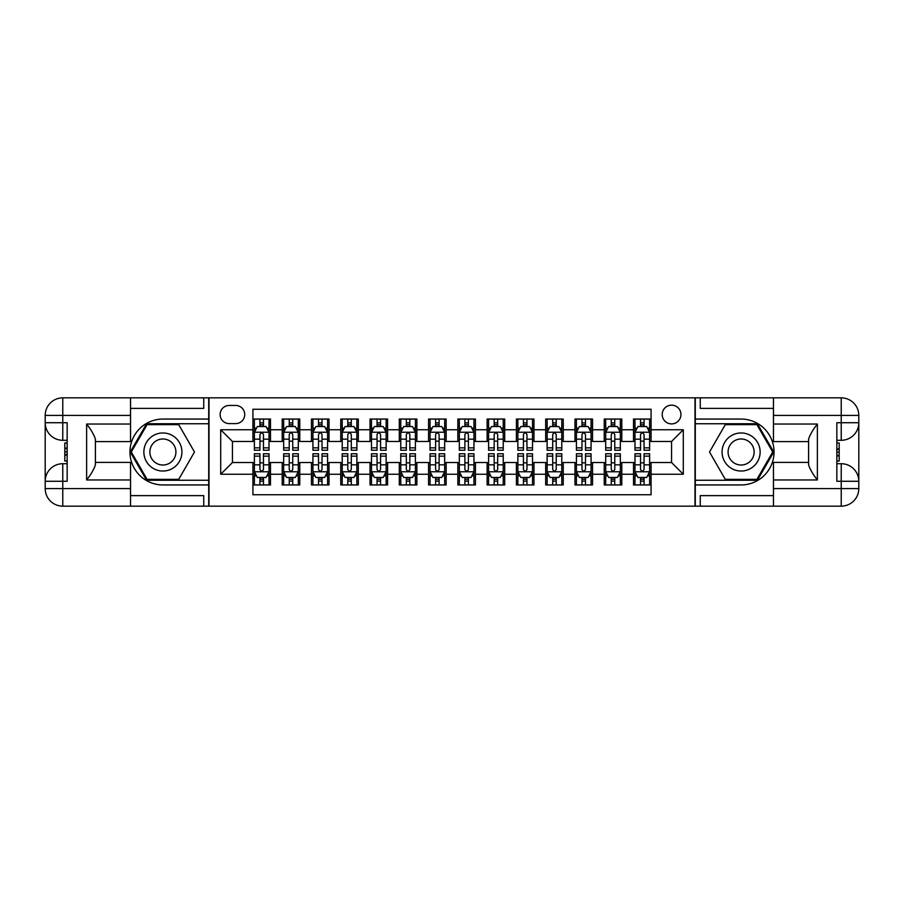 <?xml version="1.0" encoding="UTF-8"?>
<svg xmlns="http://www.w3.org/2000/svg" width="904" height="904" viewBox="0 0 904 904"><rect width="100%" height="100%" fill="white"/><g stroke="black" fill="none" stroke-linecap="round" stroke-linejoin="round"><path stroke-width="1.36" d="M671.57 405.161A9.368 9.368 0 0 0 662.203 414.529A9.368 9.368 0 0 0 671.57 423.897A9.368 9.368 0 0 0 680.949 414.529A9.368 9.368 0 0 0 671.57 405.161M130.538 495.618L203.739 495.618L203.739 506.161L773.462 506.161L773.462 488.601L841.228 488.601L841.228 481.278L836.844 481.278L836.844 422.722L841.228 422.722L841.228 415.399L773.462 415.399L773.462 424.044L817.374 424.044L817.374 479.956C812.685 473.945 809.758 468.871 808.594 464.746L808.594 439.254C809.758 435.129 812.685 430.055 817.374 424.044M651.083 419.06L633.512 419.06L633.512 429.75L621.805 429.75L621.805 441.457L633.512 441.457L633.512 429.75M621.805 429.75L621.805 419.06L604.234 419.06L604.234 429.75L592.527 429.75L592.527 441.457L604.234 441.457L604.234 429.75M592.527 429.75L592.527 419.06L574.967 419.06L574.967 429.75L563.248 429.75L563.248 441.457L574.967 441.457L574.967 429.75M563.248 429.75L563.248 419.06L545.688 419.06L545.688 429.75L533.97 429.75L533.97 441.457L545.688 441.457L545.688 429.75M533.97 429.75L533.97 419.06L516.41 419.06L516.41 429.75L504.703 429.75L504.703 441.457L516.41 441.457L516.41 429.75M504.703 429.75L504.703 419.06L487.132 419.06L487.132 429.75L475.425 429.75L475.425 441.457L487.132 441.457L487.132 429.75M475.425 429.75L475.425 419.06L457.853 419.06L457.853 429.75L446.147 429.75L446.147 441.457L457.853 441.457L457.853 429.75M446.147 429.75L446.147 419.06L428.575 419.06L428.575 429.75L416.868 429.75L416.868 441.457L428.575 441.457L428.575 429.75M416.868 429.75L416.868 419.06L399.297 419.06L399.297 429.75L387.59 429.75L387.59 441.457L399.297 441.457L399.297 429.75M387.59 429.75L387.59 419.06L370.03 419.06L370.03 429.75L358.312 429.75L358.312 441.457L370.03 441.457L370.03 429.75M358.312 429.75L358.312 419.06L340.751 419.06L340.751 429.75L329.033 429.75L329.033 441.457L340.751 441.457L340.751 429.75M329.033 429.75L329.033 419.06L311.473 419.06L311.473 429.75L299.766 429.75L299.766 441.457L311.473 441.457L311.473 429.75M299.766 429.75L299.766 419.06L282.195 419.06L282.195 441.457L270.488 441.457L270.488 419.06L252.917 419.06M252.917 484.939L270.488 484.939L270.488 462.543L282.195 462.543L282.195 484.939L299.766 484.939L299.766 462.543L311.473 462.543L311.473 474.25L299.766 474.25M311.473 474.25L311.473 484.939L329.033 484.939L329.033 462.543L340.751 462.543L340.751 474.25L329.033 474.25M340.751 474.25L340.751 484.939L358.312 484.939L358.312 462.543L370.03 462.543L370.03 474.25L358.312 474.25M370.03 474.25L370.03 484.939L387.59 484.939L387.59 462.543L399.297 462.543L399.297 474.25L387.59 474.25M399.297 474.25L399.297 484.939L416.868 484.939L416.868 462.543L428.575 462.543L428.575 474.25L416.868 474.25M428.575 474.25L428.575 484.939L446.147 484.939L446.147 462.543L457.853 462.543L457.853 474.25L446.147 474.25M457.853 474.25L457.853 484.939L475.425 484.939L475.425 462.543L487.132 462.543L487.132 474.25L475.425 474.25M487.132 474.25L487.132 484.939L504.703 484.939L504.703 462.543L516.41 462.543L516.41 474.25L504.703 474.25M516.41 474.25L516.41 484.939L533.97 484.939L533.97 462.543L545.688 462.543L545.688 474.25L533.97 474.25M545.688 474.25L545.688 484.939L563.248 484.939L563.248 462.543L574.967 462.543L574.967 474.25L563.248 474.25M574.967 474.25L574.967 484.939L592.527 484.939L592.527 462.543L604.234 462.543L604.234 474.25L592.527 474.25M604.234 474.25L604.234 484.939L621.805 484.939L621.805 462.543L633.512 462.543L633.512 474.25L621.805 474.25M229.209 423.603L235.65 423.603A9.074 9.074 0 0 0 244.724 414.529A9.074 9.074 0 0 0 235.65 405.455L229.209 405.455A9.074 9.074 0 0 0 220.124 414.529A9.074 9.074 0 0 0 229.209 423.603M773.462 408.382L700.261 408.382L700.261 397.839L694.995 397.839L694.995 506.161M694.995 397.839L130.538 397.839L130.538 415.399L62.771 415.399L62.771 422.722L67.156 422.722L67.156 481.278L62.771 481.278L62.771 488.601L130.538 488.601L130.538 479.956L86.626 479.956L86.626 424.044C91.315 430.055 94.242 435.129 95.406 439.254L95.406 464.746C94.242 468.871 91.315 473.945 86.626 479.956M209.005 506.161L209.005 397.839M651.083 429.75L651.083 409.252L252.917 409.252L252.917 441.457L232.43 441.457L232.43 462.543L252.917 462.543L252.917 494.748L651.083 494.748L651.083 462.543L671.57 462.543L671.57 441.457L651.083 441.457L651.083 429.75L683.288 429.75L683.288 474.25L651.083 474.25M252.917 474.25L220.712 474.25L220.712 429.75L252.917 429.75M633.512 474.25L633.512 484.939L651.083 484.939M252.917 426.383L254.386 426.383M259.945 426.383L263.459 426.383M269.019 426.383L270.488 426.383M252.917 441.163L254.386 441.163M259.945 441.163L263.459 441.163M269.019 441.163L270.488 441.163M252.917 462.837L254.386 462.837M259.945 462.837L263.459 462.837M269.019 462.837L270.488 462.837M252.917 477.617L254.386 477.617M259.945 477.617L263.459 477.617M269.019 477.617L270.488 477.617M282.195 441.163L283.664 441.163M289.223 441.163L292.738 441.163M298.297 441.163L299.766 441.163M282.195 426.383L283.664 426.383M289.223 426.383L292.738 426.383M298.297 426.383L299.766 426.383M282.195 462.837L283.664 462.837M289.223 462.837L292.738 462.837M298.297 462.837L299.766 462.837M282.195 477.617L283.664 477.617M289.223 477.617L292.738 477.617M298.297 477.617L299.766 477.617M311.473 462.837L312.931 462.837M318.502 462.837L322.016 462.837M327.576 462.837L329.033 462.837M311.473 477.617L312.931 477.617M318.502 477.617L322.016 477.617M327.576 477.617L329.033 477.617M311.473 426.383L312.931 426.383M318.502 426.383L322.016 426.383M327.576 426.383L329.033 426.383M311.473 441.163L312.931 441.163M318.502 441.163L322.016 441.163M327.576 441.163L329.033 441.163M340.751 462.837L342.209 462.837M347.78 462.837L351.283 462.837M356.854 462.837L358.312 462.837M340.751 477.617L342.209 477.617M347.78 477.617L351.283 477.617M356.854 477.617L358.312 477.617M340.751 426.383L342.209 426.383M347.78 426.383L351.283 426.383M356.854 426.383L358.312 426.383M340.751 441.163L342.209 441.163M347.78 441.163L351.283 441.163M356.854 441.163L358.312 441.163M370.03 462.837L371.487 462.837M377.047 462.837L380.561 462.837M386.132 462.837L387.59 462.837M370.03 477.617L371.487 477.617M377.047 477.617L380.561 477.617M386.132 477.617L387.59 477.617M370.03 426.383L371.487 426.383M377.047 426.383L380.561 426.383M386.132 426.383L387.59 426.383M370.03 441.163L371.487 441.163M377.047 441.163L380.561 441.163M386.132 441.163L387.59 441.163M399.297 462.837L400.766 462.837M406.325 462.837L409.84 462.837M415.399 462.837L416.868 462.837M399.297 477.617L400.766 477.617M406.325 477.617L409.84 477.617M415.399 477.617L416.868 477.617M399.297 426.383L400.766 426.383M406.325 426.383L409.84 426.383M415.399 426.383L416.868 426.383M399.297 441.163L400.766 441.163M406.325 441.163L409.84 441.163M415.399 441.163L416.868 441.163M428.575 462.837L430.044 462.837M435.604 462.837L439.118 462.837M444.678 462.837L446.147 462.837M428.575 477.617L430.044 477.617M435.604 477.617L439.118 477.617M444.678 477.617L446.147 477.617M428.575 426.383L430.044 426.383M435.604 426.383L439.118 426.383M444.678 426.383L446.147 426.383M428.575 441.163L430.044 441.163M435.604 441.163L439.118 441.163M444.678 441.163L446.147 441.163M457.853 462.837L459.322 462.837M464.882 462.837L468.396 462.837M473.956 462.837L475.425 462.837M457.853 477.617L459.322 477.617M464.882 477.617L468.396 477.617M473.956 477.617L475.425 477.617M457.853 426.383L459.322 426.383M464.882 426.383L468.396 426.383M473.956 426.383L475.425 426.383M457.853 441.163L459.322 441.163M464.882 441.163L468.396 441.163M473.956 441.163L475.425 441.163M487.132 462.837L488.601 462.837M494.16 462.837L497.675 462.837M503.234 462.837L504.703 462.837M487.132 477.617L488.601 477.617M494.16 477.617L497.675 477.617M503.234 477.617L504.703 477.617M487.132 426.383L488.601 426.383M494.16 426.383L497.675 426.383M503.234 426.383L504.703 426.383M487.132 441.163L488.601 441.163M494.16 441.163L497.675 441.163M503.234 441.163L504.703 441.163M516.41 462.837L517.868 462.837M523.439 462.837L526.953 462.837M532.512 462.837L533.97 462.837M516.41 477.617L517.868 477.617M523.439 477.617L526.953 477.617M532.512 477.617L533.97 477.617M516.41 426.383L517.868 426.383M523.439 426.383L526.953 426.383M532.512 426.383L533.97 426.383M516.41 441.163L517.868 441.163M523.439 441.163L526.953 441.163M532.512 441.163L533.97 441.163M545.688 462.837L547.146 462.837M552.717 462.837L556.22 462.837M561.791 462.837L563.248 462.837M545.688 477.617L547.146 477.617M552.717 477.617L556.22 477.617M561.791 477.617L563.248 477.617M545.688 426.383L547.146 426.383M552.717 426.383L556.22 426.383M561.791 426.383L563.248 426.383M545.688 441.163L547.146 441.163M552.717 441.163L556.22 441.163M561.791 441.163L563.248 441.163M574.967 462.837L576.424 462.837M581.984 462.837L585.498 462.837M591.069 462.837L592.527 462.837M574.967 477.617L576.424 477.617M581.984 477.617L585.498 477.617M591.069 477.617L592.527 477.617M574.967 426.383L576.424 426.383M581.984 426.383L585.498 426.383M591.069 426.383L592.527 426.383M574.967 441.163L576.424 441.163M581.984 441.163L585.498 441.163M591.069 441.163L592.527 441.163M604.234 462.837L605.703 462.837M611.262 462.837L614.776 462.837M620.336 462.837L621.805 462.837M604.234 477.617L605.703 477.617M611.262 477.617L614.776 477.617M620.336 477.617L621.805 477.617M604.234 426.383L605.703 426.383M611.262 426.383L614.776 426.383M620.336 426.383L621.805 426.383M604.234 441.163L605.703 441.163M611.262 441.163L614.776 441.163M620.336 441.163L621.805 441.163M633.512 462.837L634.981 462.837M640.54 462.837L644.055 462.837M649.614 462.837L651.083 462.837M633.512 477.617L634.981 477.617M640.54 477.617L644.055 477.617M649.614 477.617L651.083 477.617M633.512 426.383L634.981 426.383M640.54 426.383L644.055 426.383M649.614 426.383L651.083 426.383M633.512 441.163L634.981 441.163M640.54 441.163L644.055 441.163M649.614 441.163L651.083 441.163M232.43 441.457L220.712 429.75M232.43 462.543L220.712 474.25M683.288 429.75L671.57 441.457M683.288 474.25L671.57 462.543M263.459 422.869L259.945 422.869M269.019 447.853L263.459 447.853L263.459 450.248L269.019 450.248L269.019 432.383L266.092 426.53L257.312 426.53L254.386 432.383L254.386 450.248L259.945 450.248L259.945 447.853L254.386 447.853M254.386 432.383L254.386 419.06M269.019 432.383L269.019 419.06M259.945 426.53L259.945 419.06M263.459 419.06L263.459 426.53M263.459 447.853L263.459 434.575C262.284 432.327 261.12 432.327 259.945 434.575L259.945 447.853M259.945 481.131L263.459 481.131M254.386 456.147L259.945 456.147L259.945 453.751L254.386 453.751L254.386 471.617L257.312 477.47L266.092 477.47L269.019 471.617L269.019 453.751L263.459 453.751L263.459 456.147L269.019 456.147M269.019 471.617L269.019 484.939M254.386 471.617L254.386 484.939M263.459 477.47L263.459 484.939M259.945 484.939L259.945 477.47M259.945 456.147L259.945 469.425C261.109 471.673 262.284 471.673 263.459 469.425L263.459 456.147M172.404 435.525A19.029 19.029 0 0 0 146.414 442.485A19.029 19.029 0 0 0 153.375 468.475A19.029 19.029 0 0 0 179.376 461.515A19.029 19.029 0 0 0 172.404 435.525M169.41 440.723A13.029 13.029 0 0 0 151.612 445.491A13.029 13.029 0 0 0 156.381 463.277A13.029 13.029 0 0 0 174.178 458.509A13.029 13.029 0 0 0 169.41 440.723M178.698 479.369L147.092 479.369L131.283 452L147.092 424.631L178.698 424.631L194.496 452L178.698 479.369M750.625 435.525A19.029 19.029 0 0 0 724.624 442.485A19.029 19.029 0 0 0 731.596 468.475A19.029 19.029 0 0 0 757.586 461.515A19.029 19.029 0 0 0 750.625 435.525M747.619 440.723A13.029 13.029 0 0 0 729.822 445.491A13.029 13.029 0 0 0 734.59 463.277A13.029 13.029 0 0 0 752.388 458.509A13.029 13.029 0 0 0 747.619 440.723M756.908 479.369L725.302 479.369L709.504 452L725.302 424.631L756.908 424.631L772.717 452L756.908 479.369M208.711 397.839L208.711 419.06L162.889 419.06A32.939 32.939 0 0 0 129.961 452A32.939 32.939 0 0 0 162.889 484.939L208.711 484.939L208.711 506.161M86.626 424.044L130.538 424.044L130.538 415.399M130.538 424.044L130.538 441.604L95.406 441.604M130.538 488.601L130.538 506.161L62.771 506.161A17.572 17.572 0 0 1 45.2 488.601L45.2 415.399A17.572 17.572 0 0 1 62.771 397.839L130.538 397.839M208.711 419.06L208.711 423.75L146.584 423.75L130.266 452L146.584 480.25L208.711 480.25L208.711 423.75M208.711 480.25L208.711 484.939M95.406 462.396L130.538 462.396L130.538 479.956M203.739 506.161L130.538 506.161M45.2 481.278A17.572 17.572 0 0 1 62.771 463.707A17.572 17.572 0 0 0 45.2 481.278L62.771 481.278L62.771 463.707L67.156 463.707M67.156 440.293L62.771 440.293L62.771 422.722L45.2 422.722A17.572 17.572 0 0 0 62.771 440.293A17.572 17.572 0 0 1 45.2 422.722M203.739 397.839L203.739 408.382L130.538 408.382M67.156 442.994L64.817 442.994L64.817 454.588L67.156 454.588M64.817 451.864L67.156 451.864M64.817 448.633L67.156 448.633M64.817 448.101L67.156 448.101M64.817 454.588L64.817 461.006L67.156 461.006M64.817 455.164L67.156 455.164M695.289 506.161L695.289 484.939L741.111 484.939A32.939 32.939 0 0 0 774.039 452A32.939 32.939 0 0 0 741.111 419.06L695.289 419.06L695.289 397.839M817.374 479.956L773.462 479.956L773.462 488.601M773.462 479.956L773.462 462.396L808.594 462.396M773.462 415.399L773.462 397.839L841.228 397.839A17.572 17.572 0 0 1 858.8 415.399L858.8 488.601A17.572 17.572 0 0 1 841.228 506.161L773.462 506.161M695.289 484.939L695.289 480.25L757.416 480.25L773.734 452L757.416 423.75L695.289 423.75L695.289 480.25M695.289 423.75L695.289 419.06M808.594 441.604L773.462 441.604L773.462 424.044M700.261 397.839L773.462 397.839M858.8 422.722A17.572 17.572 0 0 1 841.228 440.293A17.572 17.572 0 0 0 858.8 422.722L841.228 422.722L841.228 440.293L836.844 440.293M836.844 463.707L841.228 463.707L841.228 481.278L858.8 481.278A17.572 17.572 0 0 0 841.228 463.707A17.572 17.572 0 0 1 858.8 481.278M700.261 506.161L700.261 495.618L773.462 495.618M836.844 461.006L839.183 461.006L839.183 449.412L836.844 449.412M839.183 452.136L836.844 452.136M839.183 455.367L836.844 455.367M839.183 455.898L836.844 455.898M839.183 449.412L839.183 442.994L836.844 442.994M839.183 448.836L836.844 448.836M292.738 422.869L289.223 422.869M298.297 447.853L292.738 447.853L292.738 450.248L298.297 450.248L298.297 432.383L295.371 426.53L286.591 426.53L283.664 432.383L283.664 450.248L289.223 450.248L289.223 447.853L283.664 447.853M283.664 432.383L283.664 419.06M298.297 432.383L298.297 419.06M289.223 426.53L289.223 419.06M292.738 419.06L292.738 426.53M292.738 447.853L292.738 434.575C291.563 432.327 290.399 432.327 289.223 434.575L289.223 447.853M322.016 422.869L318.502 422.869M327.576 447.853L322.016 447.853L322.016 450.248L327.576 450.248L327.576 432.383L324.649 426.53L315.869 426.53L312.931 432.383L312.931 450.248L318.502 450.248L318.502 447.853L312.931 447.853M312.931 432.383L312.931 419.06M327.576 432.383L327.576 419.06M318.502 426.53L318.502 419.06M322.016 419.06L322.016 426.53M322.016 447.853L322.016 434.575C320.841 432.327 319.666 432.327 318.502 434.575L318.502 447.853M351.283 422.869L347.78 422.869M356.854 447.853L351.283 447.853L351.283 450.248L356.854 450.248L356.854 432.383L353.927 426.53L345.136 426.53L342.209 432.383L342.209 450.248L347.78 450.248L347.78 447.853L342.209 447.853M342.209 432.383L342.209 419.06M356.854 432.383L356.854 419.06M347.78 426.53L347.78 419.06M351.283 419.06L351.283 426.53M351.283 447.853L351.283 434.575C350.119 432.327 348.944 432.327 347.78 434.575L347.78 447.853M380.561 422.869L377.047 422.869M386.132 447.853L380.561 447.853L380.561 450.248L386.132 450.248L386.132 432.383L383.194 426.53L374.414 426.53L371.487 432.383L371.487 450.248L377.047 450.248L377.047 447.853L371.487 447.853M371.487 432.383L371.487 419.06M386.132 432.383L386.132 419.06M377.047 426.53L377.047 419.06M380.561 419.06L380.561 426.53M380.561 447.853L380.561 434.575C379.397 432.327 378.222 432.327 377.047 434.575L377.047 447.853M289.223 481.131L292.738 481.131M283.664 456.147L289.223 456.147L289.223 453.751L283.664 453.751L283.664 471.617L286.591 477.47L295.371 477.47L298.297 471.617L298.297 453.751L292.738 453.751L292.738 456.147L298.297 456.147M298.297 471.617L298.297 484.939M283.664 471.617L283.664 484.939M292.738 477.47L292.738 484.939M289.223 484.939L289.223 477.47M289.223 456.147L289.223 469.425C290.387 471.673 291.563 471.673 292.738 469.425L292.738 456.147M318.502 481.131L322.016 481.131M312.931 456.147L318.502 456.147L318.502 453.751L312.931 453.751L312.931 471.617L315.869 477.47L324.649 477.47L327.576 471.617L327.576 453.751L322.016 453.751L322.016 456.147L327.576 456.147M327.576 471.617L327.576 484.939M312.931 471.617L312.931 484.939M322.016 477.47L322.016 484.939M318.502 484.939L318.502 477.47M318.502 456.147L318.502 469.425C319.666 471.673 320.841 471.673 322.016 469.425L322.016 456.147M347.78 481.131L351.283 481.131M342.209 456.147L347.78 456.147L347.78 453.751L342.209 453.751L342.209 471.617L345.136 477.47L353.927 477.47L356.854 471.617L356.854 453.751L351.283 453.751L351.283 456.147L356.854 456.147M356.854 471.617L356.854 484.939M342.209 471.617L342.209 484.939M351.283 477.47L351.283 484.939M347.78 484.939L347.78 477.47M347.78 456.147L347.78 469.425C348.944 471.673 350.119 471.673 351.283 469.425L351.283 456.147M377.047 481.131L380.561 481.131M371.487 456.147L377.047 456.147L377.047 453.751L371.487 453.751L371.487 471.617L374.414 477.47L383.194 477.47L386.132 471.617L386.132 453.751L380.561 453.751L380.561 456.147L386.132 456.147M386.132 471.617L386.132 484.939M371.487 471.617L371.487 484.939M380.561 477.47L380.561 484.939M377.047 484.939L377.047 477.47M377.047 456.147L377.047 469.425C378.222 471.673 379.397 471.673 380.561 469.425L380.561 456.147M409.84 422.869L406.325 422.869M415.399 447.853L409.84 447.853L409.84 450.248L415.399 450.248L415.399 432.383L412.473 426.53L403.692 426.53L400.766 432.383L400.766 450.248L406.325 450.248L406.325 447.853L400.766 447.853M400.766 432.383L400.766 419.06M415.399 432.383L415.399 419.06M406.325 426.53L406.325 419.06M409.84 419.06L409.84 426.53M409.84 447.853L409.84 434.575C408.676 432.327 407.501 432.327 406.325 434.575L406.325 447.853M406.325 481.131L409.84 481.131M400.766 456.147L406.325 456.147L406.325 453.751L400.766 453.751L400.766 471.617L403.692 477.47L412.473 477.47L415.399 471.617L415.399 453.751L409.84 453.751L409.84 456.147L415.399 456.147M415.399 471.617L415.399 484.939M400.766 471.617L400.766 484.939M409.84 477.47L409.84 484.939M406.325 484.939L406.325 477.47M406.325 456.147L406.325 469.425C407.501 471.673 408.664 471.673 409.84 469.425L409.84 456.147M439.118 422.869L435.604 422.869M444.678 447.853L439.118 447.853L439.118 450.248L444.678 450.248L444.678 432.383L441.751 426.53L432.971 426.53L430.044 432.383L430.044 450.248L435.604 450.248L435.604 447.853L430.044 447.853M430.044 432.383L430.044 419.06M444.678 432.383L444.678 419.06M435.604 426.53L435.604 419.06M439.118 419.06L439.118 426.53M439.118 447.853L439.118 434.575C437.954 432.327 436.779 432.327 435.604 434.575L435.604 447.853M435.604 481.131L439.118 481.131M430.044 456.147L435.604 456.147L435.604 453.751L430.044 453.751L430.044 471.617L432.971 477.47L441.751 477.47L444.678 471.617L444.678 453.751L439.118 453.751L439.118 456.147L444.678 456.147M444.678 471.617L444.678 484.939M430.044 471.617L430.044 484.939M439.118 477.47L439.118 484.939M435.604 484.939L435.604 477.47M435.604 456.147L435.604 469.425C436.779 471.673 437.943 471.673 439.118 469.425L439.118 456.147M468.396 422.869L464.882 422.869M473.956 447.853L468.396 447.853L468.396 450.248L473.956 450.248L473.956 432.383L471.029 426.53L462.249 426.53L459.322 432.383L459.322 450.248L464.882 450.248L464.882 447.853L459.322 447.853M459.322 432.383L459.322 419.06M473.956 432.383L473.956 419.06M464.882 426.53L464.882 419.06M468.396 419.06L468.396 426.53M468.396 447.853L468.396 434.575C467.221 432.327 466.057 432.327 464.882 434.575L464.882 447.853M464.882 481.131L468.396 481.131M459.322 456.147L464.882 456.147L464.882 453.751L459.322 453.751L459.322 471.617L462.249 477.47L471.029 477.47L473.956 471.617L473.956 453.751L468.396 453.751L468.396 456.147L473.956 456.147M473.956 471.617L473.956 484.939M459.322 471.617L459.322 484.939M468.396 477.47L468.396 484.939M464.882 484.939L464.882 477.47M464.882 456.147L464.882 469.425C466.046 471.673 467.221 471.673 468.396 469.425L468.396 456.147M497.675 422.869L494.16 422.869M503.234 447.853L497.675 447.853L497.675 450.248L503.234 450.248L503.234 432.383L500.307 426.53L491.527 426.53L488.601 432.383L488.601 450.248L494.16 450.248L494.16 447.853L488.601 447.853M488.601 432.383L488.601 419.06M503.234 432.383L503.234 419.06M494.16 426.53L494.16 419.06M497.675 419.06L497.675 426.53M497.675 447.853L497.675 434.575C496.499 432.327 495.335 432.327 494.16 434.575L494.16 447.853M494.16 481.131L497.675 481.131M488.601 456.147L494.16 456.147L494.16 453.751L488.601 453.751L488.601 471.617L491.527 477.47L500.307 477.47L503.234 471.617L503.234 453.751L497.675 453.751L497.675 456.147L503.234 456.147M503.234 471.617L503.234 484.939M488.601 471.617L488.601 484.939M497.675 477.47L497.675 484.939M494.16 484.939L494.16 477.47M494.16 456.147L494.16 469.425C495.324 471.673 496.499 471.673 497.675 469.425L497.675 456.147M526.953 422.869L523.439 422.869M532.512 447.853L526.953 447.853L526.953 450.248L532.512 450.248L532.512 432.383L529.586 426.53L520.806 426.53L517.868 432.383L517.868 450.248L523.439 450.248L523.439 447.853L517.868 447.853M517.868 432.383L517.868 419.06M532.512 432.383L532.512 419.06M523.439 426.53L523.439 419.06M526.953 419.06L526.953 426.53M526.953 447.853L526.953 434.575C525.778 432.327 524.602 432.327 523.439 434.575L523.439 447.853M523.439 481.131L526.953 481.131M517.868 456.147L523.439 456.147L523.439 453.751L517.868 453.751L517.868 471.617L520.806 477.47L529.586 477.47L532.512 471.617L532.512 453.751L526.953 453.751L526.953 456.147L532.512 456.147M532.512 471.617L532.512 484.939M517.868 471.617L517.868 484.939M526.953 477.47L526.953 484.939M523.439 484.939L523.439 477.47M523.439 456.147L523.439 469.425C524.602 471.673 525.778 471.673 526.953 469.425L526.953 456.147M556.22 422.869L552.717 422.869M561.791 447.853L556.22 447.853L556.22 450.248L561.791 450.248L561.791 432.383L558.864 426.53L550.073 426.53L547.146 432.383L547.146 450.248L552.717 450.248L552.717 447.853L547.146 447.853M547.146 432.383L547.146 419.06M561.791 432.383L561.791 419.06M552.717 426.53L552.717 419.06M556.22 419.06L556.22 426.53M556.22 447.853L556.22 434.575C555.056 432.327 553.881 432.327 552.717 434.575L552.717 447.853M552.717 481.131L556.22 481.131M547.146 456.147L552.717 456.147L552.717 453.751L547.146 453.751L547.146 471.617L550.073 477.47L558.864 477.47L561.791 471.617L561.791 453.751L556.22 453.751L556.22 456.147L561.791 456.147M561.791 471.617L561.791 484.939M547.146 471.617L547.146 484.939M556.22 477.47L556.22 484.939M552.717 484.939L552.717 477.47M552.717 456.147L552.717 469.425C553.881 471.673 555.056 471.673 556.22 469.425L556.22 456.147M585.498 422.869L581.984 422.869M591.069 447.853L585.498 447.853L585.498 450.248L591.069 450.248L591.069 432.383L588.131 426.53L579.351 426.53L576.424 432.383L576.424 450.248L581.984 450.248L581.984 447.853L576.424 447.853M576.424 432.383L576.424 419.06M591.069 432.383L591.069 419.06M581.984 426.53L581.984 419.06M585.498 419.06L585.498 426.53M585.498 447.853L585.498 434.575C584.334 432.327 583.159 432.327 581.984 434.575L581.984 447.853M581.984 481.131L585.498 481.131M576.424 456.147L581.984 456.147L581.984 453.751L576.424 453.751L576.424 471.617L579.351 477.47L588.131 477.47L591.069 471.617L591.069 453.751L585.498 453.751L585.498 456.147L591.069 456.147M591.069 471.617L591.069 484.939M576.424 471.617L576.424 484.939M585.498 477.47L585.498 484.939M581.984 484.939L581.984 477.47M581.984 456.147L581.984 469.425C583.159 471.673 584.334 471.673 585.498 469.425L585.498 456.147M614.776 422.869L611.262 422.869M620.336 447.853L614.776 447.853L614.776 450.248L620.336 450.248L620.336 432.383L617.409 426.53L608.629 426.53L605.703 432.383L605.703 450.248L611.262 450.248L611.262 447.853L605.703 447.853M605.703 432.383L605.703 419.06M620.336 432.383L620.336 419.06M611.262 426.53L611.262 419.06M614.776 419.06L614.776 426.53M614.776 447.853L614.776 434.575C613.613 432.327 612.437 432.327 611.262 434.575L611.262 447.853M611.262 481.131L614.776 481.131M605.703 456.147L611.262 456.147L611.262 453.751L605.703 453.751L605.703 471.617L608.629 477.47L617.409 477.47L620.336 471.617L620.336 453.751L614.776 453.751L614.776 456.147L620.336 456.147M620.336 471.617L620.336 484.939M605.703 471.617L605.703 484.939M614.776 477.47L614.776 484.939M611.262 484.939L611.262 477.47M611.262 456.147L611.262 469.425C612.437 471.673 613.601 471.673 614.776 469.425L614.776 456.147M644.055 422.869L640.54 422.869M649.614 447.853L644.055 447.853L644.055 450.248L649.614 450.248L649.614 432.383L646.688 426.53L637.908 426.53L634.981 432.383L634.981 450.248L640.54 450.248L640.54 447.853L634.981 447.853M634.981 432.383L634.981 419.06M649.614 432.383L649.614 419.06M640.54 426.53L640.54 419.06M644.055 419.06L644.055 426.53M644.055 447.853L644.055 434.575C642.891 432.327 641.716 432.327 640.54 434.575L640.54 447.853M640.54 481.131L644.055 481.131M634.981 456.147L640.54 456.147L640.54 453.751L634.981 453.751L634.981 471.617L637.908 477.47L646.688 477.47L649.614 471.617L649.614 453.751L644.055 453.751L644.055 456.147L649.614 456.147M649.614 471.617L649.614 484.939M634.981 471.617L634.981 484.939M644.055 477.47L644.055 484.939M640.54 484.939L640.54 477.47M640.54 456.147L640.54 469.425C641.716 471.673 642.88 471.673 644.055 469.425L644.055 456.147M282.195 474.25L270.488 474.25M282.195 429.75L270.488 429.75M268.951 432.236L254.453 432.236M254.386 428.146L256.499 428.146M266.895 428.146L269.019 428.146M259.945 439.174L254.386 439.174M269.019 439.174L263.459 439.174M263.459 424.733L259.945 424.733M254.453 471.764L268.951 471.764M269.019 475.854L266.895 475.854M256.499 475.854L254.386 475.854M263.459 464.825L269.019 464.825M254.386 464.825L259.945 464.825M259.945 479.267L263.459 479.267M62.771 397.839A17.572 17.572 0 0 0 45.2 415.399L62.771 415.399L62.771 397.839M62.771 506.161L62.771 488.601L45.2 488.601A17.572 17.572 0 0 0 62.771 506.161M841.228 506.161A17.572 17.572 0 0 0 858.8 488.601L841.228 488.601L841.228 506.161M841.228 397.839L841.228 415.399L858.8 415.399A17.572 17.572 0 0 0 841.228 397.839M298.23 432.236L283.732 432.236M283.664 428.146L285.777 428.146M296.173 428.146L298.297 428.146M289.223 439.174L283.664 439.174M298.297 439.174L292.738 439.174M292.738 424.733L289.223 424.733M327.497 432.236L313.01 432.236M312.931 428.146L315.055 428.146M325.451 428.146L327.576 428.146M318.502 439.174L312.931 439.174M327.576 439.174L322.016 439.174M322.016 424.733L318.502 424.733M356.775 432.236L342.288 432.236M342.209 428.146L344.334 428.146M354.73 428.146L356.854 428.146M347.78 439.174L342.209 439.174M356.854 439.174L351.283 439.174M351.283 424.733L347.78 424.733M386.053 432.236L371.567 432.236M371.487 428.146L373.612 428.146M384.008 428.146L386.132 428.146M377.047 439.174L371.487 439.174M386.132 439.174L380.561 439.174M380.561 424.733L377.047 424.733M283.732 471.764L298.23 471.764M298.297 475.854L296.173 475.854M285.777 475.854L283.664 475.854M292.738 464.825L298.297 464.825M283.664 464.825L289.223 464.825M289.223 479.267L292.738 479.267M313.01 471.764L327.497 471.764M327.576 475.854L325.451 475.854M315.055 475.854L312.931 475.854M322.016 464.825L327.576 464.825M312.931 464.825L318.502 464.825M318.502 479.267L322.016 479.267M342.288 471.764L356.775 471.764M356.854 475.854L354.73 475.854M344.334 475.854L342.209 475.854M351.283 464.825L356.854 464.825M342.209 464.825L347.78 464.825M347.78 479.267L351.283 479.267M371.567 471.764L386.053 471.764M386.132 475.854L384.008 475.854M373.612 475.854L371.487 475.854M380.561 464.825L386.132 464.825M371.487 464.825L377.047 464.825M377.047 479.267L380.561 479.267M415.331 432.236L400.834 432.236M400.766 428.146L402.89 428.146M413.286 428.146L415.399 428.146M406.325 439.174L400.766 439.174M415.399 439.174L409.84 439.174M409.84 424.733L406.325 424.733M400.834 471.764L415.331 471.764M415.399 475.854L413.286 475.854M402.89 475.854L400.766 475.854M409.84 464.825L415.399 464.825M400.766 464.825L406.325 464.825M406.325 479.267L409.84 479.267M444.61 432.236L430.112 432.236M430.044 428.146L432.168 428.146M442.553 428.146L444.678 428.146M435.604 439.174L430.044 439.174M444.678 439.174L439.118 439.174M439.118 424.733L435.604 424.733M430.112 471.764L444.61 471.764M444.678 475.854L442.553 475.854M432.168 475.854L430.044 475.854M439.118 464.825L444.678 464.825M430.044 464.825L435.604 464.825M435.604 479.267L439.118 479.267M473.888 432.236L459.39 432.236M459.322 428.146L461.447 428.146M471.831 428.146L473.956 428.146M464.882 439.174L459.322 439.174M473.956 439.174L468.396 439.174M468.396 424.733L464.882 424.733M459.39 471.764L473.888 471.764M473.956 475.854L471.831 475.854M461.447 475.854L459.322 475.854M468.396 464.825L473.956 464.825M459.322 464.825L464.882 464.825M464.882 479.267L468.396 479.267M503.166 432.236L488.668 432.236M488.601 428.146L490.714 428.146M501.11 428.146L503.234 428.146M494.16 439.174L488.601 439.174M503.234 439.174L497.675 439.174M497.675 424.733L494.16 424.733M488.668 471.764L503.166 471.764M503.234 475.854L501.11 475.854M490.714 475.854L488.601 475.854M497.675 464.825L503.234 464.825M488.601 464.825L494.16 464.825M494.16 479.267L497.675 479.267M532.433 432.236L517.947 432.236M517.868 428.146L519.992 428.146M530.388 428.146L532.512 428.146M523.439 439.174L517.868 439.174M532.512 439.174L526.953 439.174M526.953 424.733L523.439 424.733M517.947 471.764L532.433 471.764M532.512 475.854L530.388 475.854M519.992 475.854L517.868 475.854M526.953 464.825L532.512 464.825M517.868 464.825L523.439 464.825M523.439 479.267L526.953 479.267M561.712 432.236L547.225 432.236M547.146 428.146L549.27 428.146M559.666 428.146L561.791 428.146M552.717 439.174L547.146 439.174M561.791 439.174L556.22 439.174M556.22 424.733L552.717 424.733M547.225 471.764L561.712 471.764M561.791 475.854L559.666 475.854M549.27 475.854L547.146 475.854M556.22 464.825L561.791 464.825M547.146 464.825L552.717 464.825M552.717 479.267L556.22 479.267M590.99 432.236L576.503 432.236M576.424 428.146L578.549 428.146M588.945 428.146L591.069 428.146M581.984 439.174L576.424 439.174M591.069 439.174L585.498 439.174M585.498 424.733L581.984 424.733M576.503 471.764L590.99 471.764M591.069 475.854L588.945 475.854M578.549 475.854L576.424 475.854M585.498 464.825L591.069 464.825M576.424 464.825L581.984 464.825M581.984 479.267L585.498 479.267M620.268 432.236L605.77 432.236M605.703 428.146L607.827 428.146M618.223 428.146L620.336 428.146M611.262 439.174L605.703 439.174M620.336 439.174L614.776 439.174M614.776 424.733L611.262 424.733M605.77 471.764L620.268 471.764M620.336 475.854L618.223 475.854M607.827 475.854L605.703 475.854M614.776 464.825L620.336 464.825M605.703 464.825L611.262 464.825M611.262 479.267L614.776 479.267M649.547 432.236L635.049 432.236M634.981 428.146L637.105 428.146M647.501 428.146L649.614 428.146M640.54 439.174L634.981 439.174M649.614 439.174L644.055 439.174M644.055 424.733L640.54 424.733M635.049 471.764L649.547 471.764M649.614 475.854L647.501 475.854M637.105 475.854L634.981 475.854M644.055 464.825L649.614 464.825M634.981 464.825L640.54 464.825M640.54 479.267L644.055 479.267"/></g></svg>
